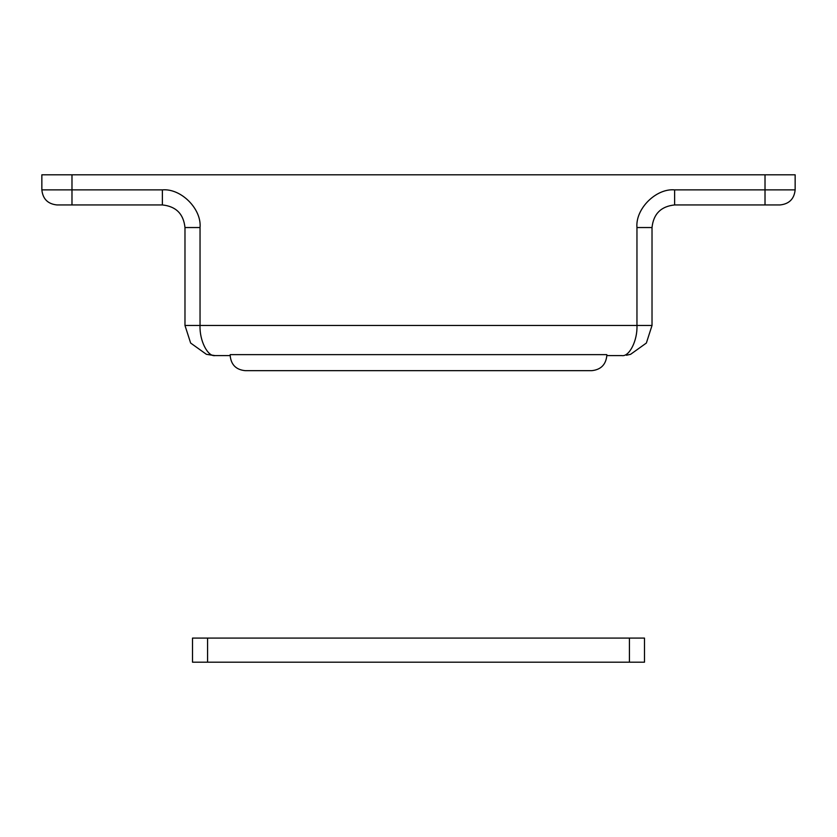 <?xml version="1.0" encoding="UTF-8"?>
<svg xmlns="http://www.w3.org/2000/svg" width="837" height="837" viewBox="0 0 837 837"><rect width="100%" height="100%" fill="white"/><g stroke="black" fill="none" stroke-linecap="round" stroke-linejoin="round"><path stroke-width="1.26" d="M230.175 354.647L606.825 354.647L606.825 355.599L621.891 355.599C629.34 356.949 637.627 340.377 636.957 325.467L184.977 325.467L190.637 343.044L206.394 354.313L215.109 355.599L206.394 354.313L190.637 343.044L184.977 325.467L184.977 227.538C183.544 213.906 176.011 206.373 162.378 204.939L56.916 204.939C47.835 203.977 42.813 198.955 41.85 189.873L162.378 189.873C181.012 188.189 201.727 208.905 200.043 227.538L200.043 325.467C199.373 340.377 207.66 356.949 215.109 355.599L230.175 355.599L230.175 354.647L230.175 355.599C231.064 364.754 236.086 369.776 245.241 370.665L591.759 370.665C600.84 369.703 605.862 364.681 606.825 355.599C605.862 364.681 600.84 369.703 591.759 370.665L245.241 370.665L591.759 370.665M207.576 662.193L644.49 662.193L644.49 638.087L192.51 638.087L192.51 662.193L207.576 662.193L207.576 638.087M606.825 354.647L606.825 355.599L606.825 354.647M41.85 189.873L41.85 174.807L795.15 174.807L795.15 189.873C794.187 198.955 789.165 203.977 780.084 204.939L674.622 204.939C660.989 206.373 653.456 213.906 652.023 227.538L652.023 325.467L646.363 343.044L630.606 354.313L646.363 343.044L652.023 325.467L636.957 325.467L636.957 227.538L652.023 227.538M630.606 354.313L626.453 355.254M629.424 662.193L629.424 638.087M636.957 227.538C635.273 208.905 655.988 188.189 674.622 189.873L765.018 189.873L765.018 204.939M765.018 174.807L765.018 189.873L795.15 189.873M674.622 189.873L674.622 204.939M200.043 227.538L184.977 227.538M162.378 189.873L162.378 204.939M71.982 174.807L71.982 204.939M214.366 355.589L206.394 354.313M213.048 355.526L213.697 355.568"/></g></svg>
